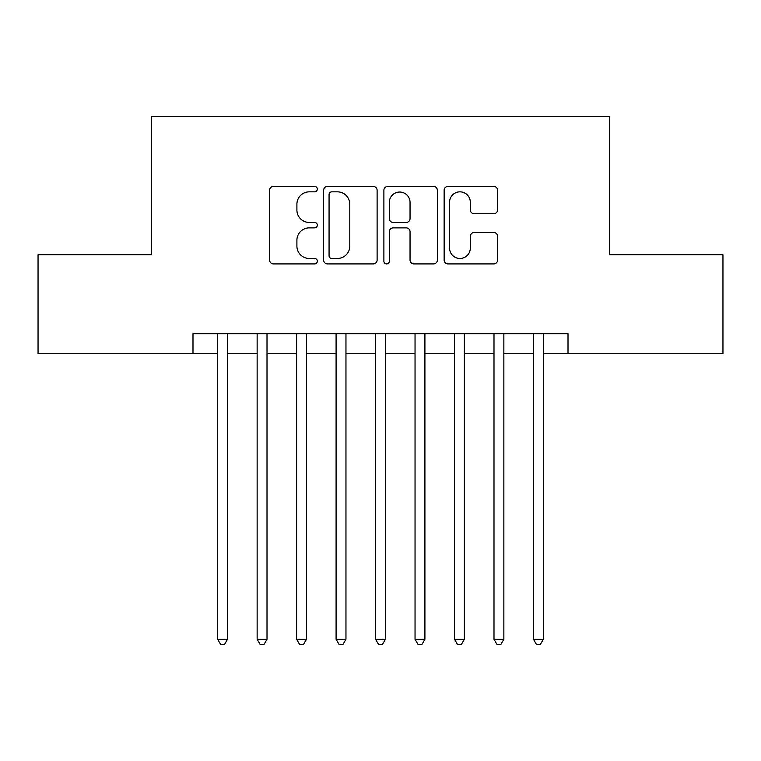 <?xml version="1.0" encoding="UTF-8"?>
<svg xmlns="http://www.w3.org/2000/svg" width="761" height="761" viewBox="0 0 761 761"><rect width="100%" height="100%" fill="white"/><g stroke="black" fill="none" stroke-linecap="round" stroke-linejoin="round"><path stroke-width="1.14" d="M317.337 189.128A2.711 2.711 0 0 0 314.626 186.416L273.456 186.416A3.872 3.872 0 0 0 269.584 190.288L269.584 260.034A3.872 3.872 0 0 0 273.456 263.915L314.626 263.915A2.711 2.711 0 0 0 317.337 261.204A2.711 2.711 0 0 0 314.626 258.483L309.299 258.483A12.395 12.395 0 0 1 296.904 246.088L296.904 240.276A12.395 12.395 0 0 1 309.299 227.872L314.626 227.872A2.711 2.711 0 0 0 317.337 225.161A2.711 2.711 0 0 0 314.626 222.45L309.299 222.45A12.395 12.395 0 0 1 296.904 210.055L296.904 204.243A12.395 12.395 0 0 1 309.299 191.839L314.626 191.839A2.711 2.711 0 0 0 317.337 189.128M493.737 213.736A3.872 3.872 0 0 0 497.618 209.855L497.618 190.288A3.872 3.872 0 0 0 493.737 186.416L448.02 186.416A3.872 3.872 0 0 0 444.139 190.288L444.139 260.034A3.872 3.872 0 0 0 448.02 263.915L493.737 263.915A3.872 3.872 0 0 0 497.618 260.034L497.618 236.405A3.872 3.872 0 0 0 493.737 232.524L474.17 232.524A3.872 3.872 0 0 0 470.298 236.405L470.298 248.124A10.369 10.369 0 0 1 459.929 258.483A10.369 10.369 0 0 1 449.57 248.124L449.57 202.207A10.369 10.369 0 0 1 459.929 191.839A10.369 10.369 0 0 1 470.298 202.207L470.298 209.855A3.872 3.872 0 0 0 474.17 213.736L493.737 213.736M192.99 353.456L38.05 353.456L38.05 254.773L151.544 254.773L151.544 116.604L609.456 116.604L609.456 254.773L722.95 254.773L722.95 353.456L568.01 353.456L568.01 333.718L192.99 333.718L192.99 353.456L217.665 353.456M377.114 190.288A3.872 3.872 0 0 0 373.232 186.416L327.515 186.416A3.872 3.872 0 0 0 323.634 190.288L323.634 260.034A3.872 3.872 0 0 0 327.515 263.915L373.232 263.915A3.872 3.872 0 0 0 377.114 260.034L377.114 190.288M387.768 186.416L433.485 186.416A3.872 3.872 0 0 1 437.366 190.288L437.366 260.034A3.872 3.872 0 0 1 433.485 263.915L413.917 263.915A3.872 3.872 0 0 1 410.046 260.034L410.046 231.753A3.872 3.872 0 0 0 406.174 227.872L393.19 227.872A3.872 3.872 0 0 0 389.318 231.753L389.318 261.204A2.711 2.711 0 0 1 386.607 263.915A2.711 2.711 0 0 1 383.886 261.204L383.886 190.288A3.872 3.872 0 0 1 387.768 186.416M227.529 353.456L257.142 353.456M267.006 353.456L296.619 353.456M306.483 353.456L336.086 353.456M345.96 353.456L375.563 353.456M385.437 353.456L415.04 353.456M424.914 353.456L454.517 353.456M464.381 353.456L493.994 353.456M503.858 353.456L533.471 353.456M543.335 353.456L568.01 353.456M331.777 191.839A2.711 2.711 0 0 0 329.066 194.55L329.066 255.772A2.711 2.711 0 0 0 331.777 258.483L337.389 258.483A12.395 12.395 0 0 0 349.794 246.088L349.794 204.243A12.395 12.395 0 0 0 337.389 191.839L331.777 191.839M410.046 202.397A10.369 10.369 0 0 0 399.677 192.038A10.369 10.369 0 0 0 389.318 202.397L389.318 218.578A3.872 3.872 0 0 0 393.19 222.45L406.174 222.45A3.872 3.872 0 0 0 410.046 218.578L410.046 202.397M227.529 333.718L227.529 639.259L217.665 639.259L217.665 333.718M227.529 639.259L224.571 644.396L220.623 644.396L217.665 639.259M267.006 333.718L267.006 639.259L257.142 639.259L257.142 333.718M267.006 639.259L264.048 644.396L260.1 644.396L257.142 639.259M306.483 333.718L306.483 639.259L296.619 639.259L296.619 333.718M306.483 639.259L303.525 644.396L299.577 644.396L296.619 639.259M345.96 333.718L345.96 639.259L336.086 639.259L336.086 333.718M345.96 639.259L343.002 644.396L339.054 644.396L336.086 639.259M385.437 333.718L385.437 639.259L375.563 639.259L375.563 333.718M385.437 639.259L382.469 644.396L378.531 644.396L375.563 639.259M424.914 333.718L424.914 639.259L415.04 639.259L415.04 333.718M424.914 639.259L421.946 644.396L417.998 644.396L415.04 639.259M464.381 333.718L464.381 639.259L454.517 639.259L454.517 333.718M464.381 639.259L461.423 644.396L457.475 644.396L454.517 639.259M503.858 333.718L503.858 639.259L493.994 639.259L493.994 333.718M503.858 639.259L500.9 644.396L496.952 644.396L493.994 639.259M543.335 333.718L543.335 639.259L533.471 639.259L533.471 333.718M543.335 639.259L540.377 644.396L536.429 644.396L533.471 639.259"/></g></svg>
